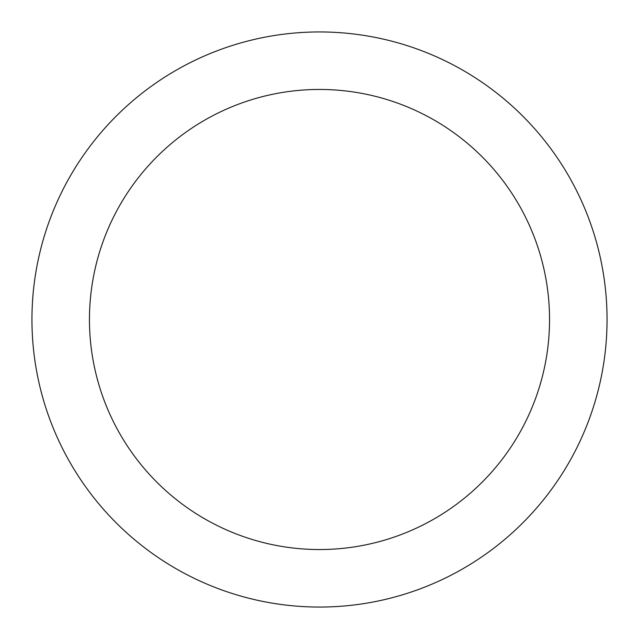 <?xml version="1.0" encoding="UTF-8"?>
<svg xmlns="http://www.w3.org/2000/svg" width="639" height="639" viewBox="0 0 639 639"><rect width="100%" height="100%" fill="white"/><g stroke="black" fill="none" stroke-linecap="round" stroke-linejoin="round"><path stroke-width="0.96" d="M319.5 607.05A287.55 287.55 0 0 0 568.526 175.725A287.55 287.55 0 0 0 70.474 175.725A287.55 287.55 0 0 0 319.5 607.05M319.5 549.54A230.04 230.04 0 0 0 518.724 204.48A230.04 230.04 0 0 0 120.276 204.48A230.04 230.04 0 0 0 319.5 549.54"/></g></svg>
